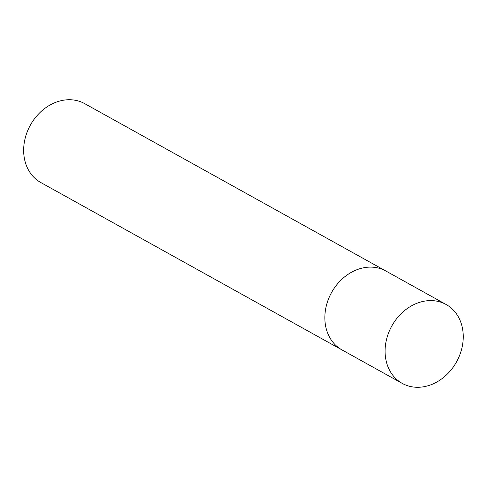 <?xml version="1.0" encoding="UTF-8"?>
<svg xmlns="http://www.w3.org/2000/svg" width="487" height="487" viewBox="0 0 487 487"><rect width="100%" height="100%" fill="white"/><g stroke="black" fill="none" stroke-linecap="round" stroke-linejoin="round"><path stroke-width="0.73" d="M343.232 350.561A45.139 37.006 -60.9 0 1 342.002 349.916L40.805 182.534A45.139 37.006 -60.9 0 1 29.981 125.847A45.139 37.006 -60.9 0 1 83.429 102.976A45.139 37.006 -60.9 0 1 84.659 103.621L385.856 271.003A45.139 37.006 119.1 0 0 330.783 293.978A45.139 37.006 119.1 0 0 342.002 349.916A45.139 37.006 -60.9 0 1 331.178 293.229A45.139 37.006 -60.9 0 1 384.627 270.358A45.139 37.006 -60.9 0 1 385.856 271.003L446.092 304.485A45.139 37.006 119.1 0 0 391.018 327.453A45.139 37.006 119.1 0 0 402.244 383.391A45.139 37.006 119.1 0 0 457.317 360.423A45.139 37.006 119.1 0 0 446.092 304.485M342.002 349.916L402.244 383.391"/></g></svg>
